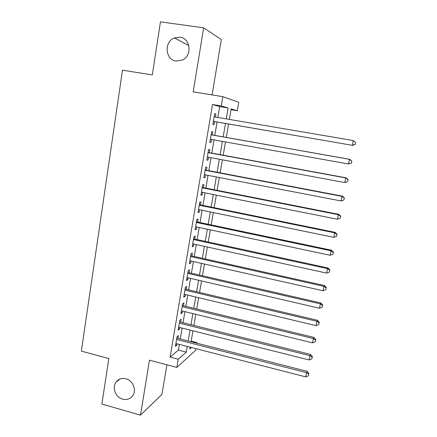 <?xml version="1.0" encoding="UTF-8"?>
<svg xmlns="http://www.w3.org/2000/svg" width="437" height="437" viewBox="0 0 437 437"><rect width="100%" height="100%" fill="white"/><g stroke="black" fill="none" stroke-linecap="round" stroke-linejoin="round"><path stroke-width="0.66" d="M125.916 378.781C132.843 380.419 136.808 389.995 132.853 395.545C130.363 398.948 126.976 400.145 122.699 399.139C115.658 397.408 111.812 387.581 116.04 382.107C118.509 378.945 121.803 377.836 125.916 378.781M179.918 37.205C190.527 38.156 192.493 55.554 182.535 59.973L176.155 61.033C165.175 59.945 163.793 41.657 174.456 37.899L179.918 37.205M191.171 341.122L197.043 342.619L196.94 343.225M195.995 348.688L195.732 350.184L176.854 367.441L178.247 359.219L186.266 352.14L187.244 346.437M212.076 94.905L221.335 39.598L203.647 27.837L160.45 21.85L152.316 74.924L122.497 70.182L81.353 351.14L108.851 358.548L101.876 404.05L140.506 415.15L161.952 394.365L166.901 364.797M217.839 117.455L219.68 106.595L212.513 104.487L221.269 105.94L222.843 96.659L238.777 102.302L237.313 110.752L231.162 108.911L229.354 119.421M231.026 109.703L237.313 110.752M177.952 338.385L178.433 335.556L177.067 336.616L175.423 346.361L176.794 345.246L177.034 343.815M180.694 322.151L181.175 319.3L179.826 320.261L178.17 330.088L179.525 329.066L179.787 327.515M183.458 305.791L183.944 302.917L182.606 303.786L180.934 313.69L182.284 312.761L182.562 311.084M186.244 289.305L186.736 286.404L185.408 287.18L183.726 297.16L185.059 296.33L185.364 294.527M189.052 272.688L189.543 269.771L188.232 270.443L186.533 280.499L187.855 279.767L188.183 277.839M191.881 255.945L192.378 253.001L191.073 253.569L189.363 263.708L190.674 263.079L191.024 261.02M194.733 239.066L195.235 236.1L193.941 236.57L192.22 246.785L193.515 246.255L193.886 244.065M197.606 222.056L198.108 219.068L196.836 219.429L195.099 229.731L196.382 229.305L196.776 226.978M200.501 204.909L201.009 201.894L199.747 202.156L197.994 212.535L199.267 212.213L199.682 209.755M203.423 187.626L203.937 184.589L202.686 184.742L200.922 195.208L202.178 194.989L202.615 192.395M206.368 170.206L206.881 167.147L205.647 167.185L203.866 177.739L205.111 177.63L205.576 174.893M209.334 152.65L209.853 149.558L208.629 149.492L206.838 160.128L208.067 160.128L208.553 157.249M212.322 134.946L212.846 131.832L211.639 131.652L209.831 142.375L211.049 142.484L211.557 139.469M212.513 104.487L170.119 357.084L178.4 350.097L179.367 344.416M180.284 338.981L182.131 328.1M183.043 322.735L184.917 311.657M185.818 306.364L187.73 295.09M188.615 289.862L190.559 278.391M191.433 273.234L193.411 261.555M194.274 256.481L196.289 244.589M197.136 239.591L199.185 227.491M200.02 222.564L202.107 210.257M202.932 205.406L205.057 192.881M205.865 188.112L208.023 175.363M208.82 170.676L211.016 157.708M211.798 153.103L214.032 139.911M214.802 135.388L217.069 122.005M215.348 117.029L215.867 113.964L214.671 113.664L212.852 124.474L214.054 124.703L214.583 121.573M176.854 367.441L149.47 360.164L140.506 415.15M170.119 357.084L178.247 359.219M203.647 27.837L193.214 91.841L222.843 96.659M190.133 347.18L189.816 349.005L191.488 347.53M196.492 343.111L197.043 342.619M228.567 123.988L226.251 137.415M225.47 141.959L223.192 155.201M222.395 159.822L220.155 172.839M219.341 177.542L217.14 190.335M216.315 195.12L214.152 207.69M213.311 212.557L211.186 224.913M210.334 229.857L208.241 241.994M207.378 247.02L205.324 258.944M204.445 264.041L202.429 275.763M201.539 280.931L199.556 292.446M198.655 297.69L196.705 309.003M195.792 314.318L193.875 325.428M192.952 330.814L191.067 341.729M226.262 118.891L228.13 107.999L221.269 105.94M188.178 340.991L190.051 330.082M190.969 324.707L192.875 313.602M193.788 308.293L195.721 296.991M196.623 291.752L198.595 280.248M199.48 275.086L201.49 263.374M202.364 258.283L204.407 246.364M205.264 241.35L207.346 229.223M208.192 224.285L210.306 211.94M211.142 207.078L213.294 194.52M214.114 189.74L216.31 176.958M217.113 172.254L219.341 159.254M220.133 154.638L222.406 141.408M223.181 136.874L225.481 123.453M219.68 106.595L228.13 107.999M178.4 350.097L186.266 352.14M214.654 113.757L215.867 113.964M209.847 142.271L211.049 142.484M206.876 159.904L208.067 160.128M203.921 177.4L205.111 177.63M200.998 194.755L202.178 194.989M198.092 211.972L199.267 212.213M195.208 229.054L196.382 229.305M192.351 245.998L193.515 246.255M189.516 262.817L190.674 263.079M186.703 279.5L187.855 279.767M183.911 296.051L185.059 296.33M181.142 312.482L182.284 312.761M178.389 328.782L179.525 329.066M175.663 344.957L176.794 345.246M213.371 121.366L352.643 145.368L213.382 121.328M355.139 144.308L352.304 145.264L353.249 140.561L355.647 142.478L355.139 144.308L355.647 142.478M214.141 116.826L353.249 140.561L355.516 142.429M352.643 145.368L355.265 144.352M351.501 163.017L351.878 161.16L351.501 163.017L348.535 163.995L210.355 139.25M351.364 163.023L348.535 163.995L349.474 159.325L349.829 159.336L211.12 134.733M211.109 134.782L349.474 159.325L351.736 161.16M351.878 161.16L349.829 159.336M208.105 152.6L345.733 177.935L344.798 182.562L207.357 157.03M208.132 152.426L346.109 177.821L345.733 177.935L347.994 179.733L347.617 181.584L347.994 179.733M348.136 179.683L346.109 177.821M344.798 182.562L347.617 181.584M205.128 170.272L342.018 196.382L341.095 200.971L204.385 174.663M205.172 169.982L342.422 196.147L342.018 196.382L344.274 198.147L343.908 199.982L344.274 198.147M344.432 198.048L342.422 196.147M341.095 200.971L343.908 199.982M202.167 187.801L338.342 214.682L337.424 219.227L201.435 192.16M202.238 187.397L338.762 214.327L338.342 214.682L340.592 216.408L340.226 218.227L340.592 216.408M340.756 216.266L338.762 214.327M337.424 219.227L340.226 218.227M199.234 205.188L334.693 232.823L333.781 237.335L198.507 209.514M199.321 204.669L335.135 232.353L334.693 232.823L336.938 234.516L336.572 236.319L336.938 234.516M337.113 234.325L335.135 232.353M333.781 237.335L336.572 236.319M196.328 222.438L331.071 250.811L330.17 255.284L195.601 226.732M196.432 221.81L331.541 250.226L331.071 250.811L333.316 252.477L332.956 254.263L333.316 252.477M333.497 252.236L331.541 250.226M330.17 255.284L332.956 254.263M193.438 239.552L327.482 268.651L326.592 273.092L192.722 243.813M193.564 238.815L327.974 267.952L327.482 268.651L329.722 270.285L329.367 272.06L329.722 270.285M329.913 270L327.974 267.952M326.592 273.092L329.367 272.06M190.576 256.535L323.926 286.344L323.041 290.747L189.866 260.758M190.718 255.683L324.434 285.536L323.926 286.344L326.16 287.945L325.805 289.704L326.16 287.945M326.357 287.617L324.434 285.536M323.041 290.747L325.805 289.704M187.735 273.382L320.392 303.895L319.518 308.26L187.025 277.571M187.894 272.426L320.927 302.972L320.392 303.895L322.626 305.463L322.271 307.206L322.626 305.463M322.834 305.092L320.927 302.972M319.518 308.26L322.271 307.206M184.917 290.092L316.891 321.299L316.022 325.625L184.212 294.254M185.091 289.032L317.442 320.272L316.891 321.299L319.119 322.834L318.77 324.565L319.119 322.834M319.338 322.419L317.442 320.272M316.022 325.625L318.77 324.565M182.12 306.681L313.422 338.56L312.559 342.854L181.421 310.805M182.316 305.512L313.99 337.424L313.422 338.56L315.645 340.068L315.296 341.783L315.645 340.068M315.869 339.609L313.99 337.424M312.559 342.854L315.296 341.783M179.345 323.134L309.975 355.68L309.123 359.941L178.651 327.226M179.558 321.867L310.565 354.445L309.975 355.68L312.193 357.155L311.854 358.859L312.193 357.155M312.428 356.658L310.565 354.445M309.123 359.941L311.854 358.859M176.586 339.462L306.561 372.663L305.709 376.885L175.903 343.526M176.821 338.096L307.173 371.324L306.561 372.663L308.773 374.11L308.435 375.798L308.773 374.11M309.014 373.569L307.173 371.324M305.709 376.885L308.435 375.798M174.456 37.899L188.844 45.606M116.04 382.107L120.077 378.994"/></g></svg>
